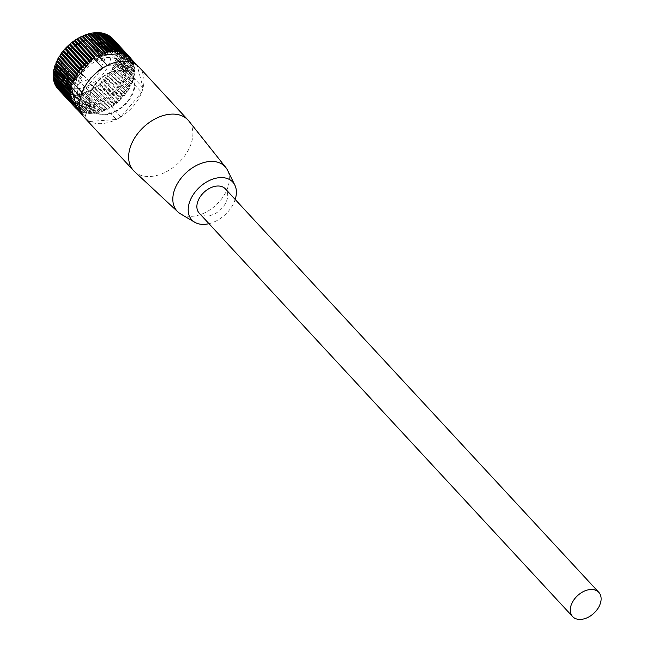 <?xml version="1.0" encoding="UTF-8"?>
<svg xmlns="http://www.w3.org/2000/svg" width="652" height="652" viewBox="0 0 652 652"><rect width="100%" height="100%" fill="white"/><g stroke="black" fill="none" stroke-linecap="round" stroke-linejoin="round"><path stroke-width="0.49" stroke-dasharray="3.26 2.44" d="M89.911 43.554A3.341 2.249 -42.8 0 1 91.484 44.083A3.341 2.249 -42.8 0 1 91.313 47.123A3.341 2.249 -42.8 0 1 88.142 49.153A3.341 2.249 -42.8 0 1 86.577 48.623A3.341 2.249 -42.8 0 1 86.749 45.583A3.341 2.249 -42.8 0 1 89.911 43.554M101.117 55.656A3.341 2.249 -42.8 0 1 102.682 56.186A3.341 2.249 -42.8 0 1 102.511 59.226A3.341 2.249 -42.8 0 1 99.349 61.264A3.341 2.249 -42.8 0 1 97.776 60.734A3.341 2.249 -42.8 0 1 97.947 57.694A3.341 2.249 -42.8 0 1 101.117 55.656M80.489 73.431A3.341 2.249 -42.8 0 1 82.062 73.961A3.341 2.249 -42.8 0 1 81.891 77.001A3.341 2.249 -42.8 0 1 78.721 79.039A3.341 2.249 -42.8 0 1 77.156 78.509A3.341 2.249 -42.8 0 1 77.327 75.469A3.341 2.249 -42.8 0 1 80.489 73.431M91.696 85.534A3.341 2.249 -42.8 0 1 93.269 86.064A3.341 2.249 -42.8 0 1 93.089 89.104A3.341 2.249 -42.8 0 1 89.927 91.141A3.341 2.249 -42.8 0 1 88.354 90.612A3.341 2.249 -42.8 0 1 88.525 87.572A3.341 2.249 -42.8 0 1 91.696 85.534M72.771 52.453A3.341 2.249 -42.8 0 1 74.344 52.983A3.341 2.249 -42.8 0 1 74.173 56.023A3.341 2.249 -42.8 0 1 71.003 58.052A3.341 2.249 -42.8 0 1 69.43 57.523A3.341 2.249 -42.8 0 1 69.609 54.483A3.341 2.249 -42.8 0 1 72.771 52.453M83.978 64.556A3.341 2.249 -42.8 0 1 85.542 65.086A3.341 2.249 -42.8 0 1 85.371 68.126A3.341 2.249 -42.8 0 1 82.209 70.155A3.341 2.249 -42.8 0 1 80.636 69.625A3.341 2.249 -42.8 0 1 80.807 66.585A3.341 2.249 -42.8 0 1 83.978 64.556M68.256 66.773A3.341 2.249 -42.8 0 1 69.829 67.303A3.341 2.249 -42.8 0 1 69.658 70.343A3.341 2.249 -42.8 0 1 66.488 72.372A3.341 2.249 -42.8 0 1 64.923 71.842A3.341 2.249 -42.8 0 1 65.094 68.802A3.341 2.249 -42.8 0 1 68.256 66.773M79.462 78.876A3.341 2.249 -42.8 0 1 81.027 79.405A3.341 2.249 -42.8 0 1 80.856 82.445A3.341 2.249 -42.8 0 1 77.694 84.475A3.341 2.249 -42.8 0 1 76.121 83.945A3.341 2.249 -42.8 0 1 76.292 80.905A3.341 2.249 -42.8 0 1 79.462 78.876M76.227 83.179A26.015 17.506 -42.8 0 1 64.002 79.055A26.015 17.506 -42.8 0 1 65.355 55.412A26.015 17.506 -42.8 0 1 89.96 39.601A26.015 17.506 -42.8 0 1 102.185 43.717A26.015 17.506 -42.8 0 1 100.832 67.368A26.015 17.506 -42.8 0 1 76.227 83.179M104.98 114.247A26.015 17.506 -42.8 0 1 92.755 110.123A26.015 17.506 -42.8 0 1 94.108 86.48A26.015 17.506 -42.8 0 1 118.713 70.669A26.015 17.506 -42.8 0 1 130.938 74.784A26.015 17.506 -42.8 0 1 129.585 98.428A26.015 17.506 -42.8 0 1 104.98 114.247M92.421 104.85A29.731 20.008 137.2 0 0 120.547 86.781A29.731 20.008 137.2 0 0 122.095 59.756A29.731 20.008 137.2 0 0 108.118 55.045A29.731 20.008 137.2 0 0 79.992 73.122A29.731 20.008 137.2 0 0 78.452 100.139A29.731 20.008 137.2 0 0 92.421 104.85M77.482 88.713A29.731 20.008 137.2 0 0 105.608 70.636A29.731 20.008 137.2 0 0 107.156 43.611A29.731 20.008 137.2 0 0 93.187 38.908A29.731 20.008 137.2 0 0 65.061 56.977A29.731 20.008 137.2 0 0 63.513 84.002A29.731 20.008 137.2 0 0 77.482 88.713M104.785 114.866A26.756 18.012 137.2 0 0 130.098 98.599A26.756 18.012 137.2 0 0 131.484 74.279A26.756 18.012 137.2 0 0 118.917 70.049A26.756 18.012 137.2 0 0 93.595 86.308A26.756 18.012 137.2 0 0 92.209 110.628A26.756 18.012 137.2 0 0 104.785 114.866M93.203 102.356A26.756 18.012 137.2 0 0 118.517 86.097A26.756 18.012 137.2 0 0 119.911 61.769A26.756 18.012 137.2 0 0 107.335 57.539A26.756 18.012 137.2 0 0 82.022 73.798A26.756 18.012 137.2 0 0 80.636 98.126A26.756 18.012 137.2 0 0 93.203 102.356M58.289 89.291A37.164 25.012 137.2 0 0 58.721 89.723L60.074 88.957L59.324 90.286L75.95 108.248M75.893 108.281L58.721 89.723M59.324 90.286A37.164 25.012 137.2 0 0 60.318 91.093L61.638 90.237L60.995 91.573L78.175 110.131A37.164 25.012 -42.8 0 1 77.49 109.65L60.318 91.093M60.995 91.573A37.164 25.012 137.2 0 0 62.095 92.258L63.374 91.321L62.836 92.674L80.017 111.231A37.164 25.012 -42.8 0 1 79.267 110.824L62.095 92.258M62.836 92.674A37.164 25.012 137.2 0 0 64.026 93.236L65.265 92.217L64.833 93.562L82.013 112.12A37.164 25.012 137.2 0 0 83.293 112.56L66.121 94.002L67.295 92.918L66.977 94.247L84.157 112.804A37.164 25.012 137.2 0 0 85.518 113.122L68.338 94.556L69.454 93.407L69.251 94.719L86.431 113.277A37.164 25.012 137.2 0 0 87.857 113.456L70.685 94.899L71.72 93.692L71.63 94.972L88.811 113.529A37.164 25.012 137.2 0 0 90.302 113.578L73.13 95.021L74.092 93.774L74.116 95.005L91.288 113.57A37.164 25.012 137.2 0 0 92.837 113.481L75.656 94.923L76.528 93.635L76.675 94.825L93.847 113.383A37.164 25.012 137.2 0 0 95.428 113.171L78.256 94.605L79.039 93.293L79.291 94.426L96.472 112.983A37.164 25.012 137.2 0 0 98.077 112.633L80.905 94.075L81.581 92.739L81.956 93.806L99.128 112.364A37.164 25.012 137.2 0 0 100.758 111.891L83.578 93.334L84.157 91.989L101.818 111.541A37.164 25.012 137.2 0 0 103.448 110.938L86.276 92.38L86.74 91.035L104.507 110.514A37.164 25.012 137.2 0 0 106.129 109.789L88.957 91.231L89.316 89.894L107.189 109.283A37.164 25.012 -42.8 0 1 107.018 109.365L116.349 119.455A37.164 25.012 137.2 0 0 120.905 116.904L141.655 92.388A37.164 25.012 137.2 0 0 143.073 87.881L137.148 65.396M82.91 115.591L86.545 119.52A37.164 25.012 137.2 0 0 89.674 121.484L80.343 111.394A37.164 25.012 137.2 0 0 81.207 111.794L64.026 93.236M64.833 93.562A37.164 25.012 137.2 0 0 66.121 94.002M66.977 94.247A37.164 25.012 137.2 0 0 68.338 94.556M69.251 94.719A37.164 25.012 137.2 0 0 70.685 94.899M71.63 94.972A37.164 25.012 137.2 0 0 73.13 95.021M74.116 95.005A37.164 25.012 137.2 0 0 75.656 94.923M76.675 94.825A37.164 25.012 137.2 0 0 78.256 94.605M79.291 94.426A37.164 25.012 137.2 0 0 80.905 94.075M81.956 93.806A37.164 25.012 137.2 0 0 83.578 93.334M84.638 92.983A37.164 25.012 137.2 0 0 86.276 92.38M87.335 91.948A37.164 25.012 137.2 0 0 88.957 91.231M90.009 90.726A37.164 25.012 137.2 0 0 91.614 89.886L91.867 88.566L92.649 89.308L109.829 107.865A37.164 25.012 -42.8 0 1 108.794 108.444L91.614 89.886M92.649 89.308A37.164 25.012 137.2 0 0 94.23 88.362L94.361 87.066L95.249 87.71L112.421 106.268A37.164 25.012 137.2 0 0 113.961 105.225L96.781 86.659L96.798 85.404L114.948 104.507A37.164 25.012 137.2 0 0 116.431 103.366L99.259 84.801L99.153 83.595L100.204 84.026L117.384 102.592A37.164 25.012 137.2 0 0 118.811 101.353L101.63 82.796L101.419 81.639L102.535 81.965L119.715 100.53A37.164 25.012 137.2 0 0 121.068 99.218L103.888 80.661L103.562 79.568L104.744 79.78L121.924 98.338A37.164 25.012 137.2 0 0 123.195 96.961L105.583 77.376L106.822 77.482L123.994 96.04A37.164 25.012 137.2 0 0 125.184 94.597L107.458 75.094L108.745 75.086L125.926 93.644A37.164 25.012 137.2 0 0 127.01 92.152L109.177 72.731L110.506 72.608L127.678 91.166A37.164 25.012 137.2 0 0 128.664 89.642L110.734 70.31L112.087 70.074L129.267 88.631A37.164 25.012 137.2 0 0 130.131 87.075L112.111 67.832L113.481 67.49L130.661 86.056A37.164 25.012 137.2 0 0 131.411 84.475L113.293 65.339L114.679 64.89L131.859 83.448A37.164 25.012 137.2 0 0 132.315 82.307L141.655 92.388M120.905 116.904L111.573 106.814A37.164 25.012 -42.8 0 1 111.41 106.92L94.23 88.362M95.249 87.71A37.164 25.012 137.2 0 0 96.781 86.659M97.767 85.95A37.164 25.012 137.2 0 0 99.259 84.801M100.204 84.026A37.164 25.012 137.2 0 0 101.63 82.796M102.535 81.965A37.164 25.012 137.2 0 0 103.888 80.661M104.744 79.78A37.164 25.012 137.2 0 0 106.023 78.403M106.822 77.482A37.164 25.012 137.2 0 0 108.004 76.039M108.745 75.086A37.164 25.012 137.2 0 0 109.829 73.594M110.506 72.608A37.164 25.012 137.2 0 0 111.484 71.076M112.087 70.074A37.164 25.012 137.2 0 0 112.959 68.517M113.481 67.49A37.164 25.012 137.2 0 0 114.23 65.917M114.679 64.89A37.164 25.012 137.2 0 0 115.306 63.301L114.287 62.828L115.673 62.274L132.853 80.832A37.164 25.012 -42.8 0 1 132.486 81.859L115.306 63.301M115.673 62.274A37.164 25.012 137.2 0 0 116.17 60.693L115.078 60.326L116.455 59.666L133.627 78.232A37.164 25.012 -42.8 0 1 133.35 79.251L116.17 60.693M116.455 59.666A37.164 25.012 137.2 0 0 116.822 58.101L115.657 57.849L117.018 57.099L134.19 75.656A37.164 25.012 137.2 0 0 134.426 74.116L117.246 55.559L116.023 55.412L117.352 54.564L134.532 73.13A37.164 25.012 137.2 0 0 134.63 71.63L117.45 53.065L116.178 53.032L117.466 52.103L134.646 70.669A37.164 25.012 137.2 0 0 134.605 69.21L117.425 50.652L116.113 50.734L117.36 49.723L134.532 68.289A37.164 25.012 137.2 0 0 134.361 66.887L117.181 48.329L115.836 48.525L117.018 47.441L134.198 66.007A37.164 25.012 137.2 0 0 133.888 64.678L116.708 46.121L115.339 46.422L116.463 45.281L133.644 63.839A37.164 25.012 137.2 0 0 133.195 62.584L116.015 44.026L114.638 44.442L115.689 43.244L132.861 61.801A37.164 25.012 137.2 0 0 132.291 60.636L115.111 42.078L113.725 42.592L114.695 41.345L131.875 59.911A37.164 25.012 137.2 0 0 131.451 59.234M143.073 87.881L133.741 77.792A37.164 25.012 137.2 0 0 133.994 76.667L116.822 58.101M117.018 57.099A37.164 25.012 137.2 0 0 117.246 55.559M117.352 54.564A37.164 25.012 137.2 0 0 117.45 53.065M117.466 52.103A37.164 25.012 137.2 0 0 117.425 50.652M117.36 49.723A37.164 25.012 137.2 0 0 117.181 48.329M117.018 47.441A37.164 25.012 137.2 0 0 116.708 46.121M116.463 45.281A37.164 25.012 137.2 0 0 116.015 44.026M115.689 43.244A37.164 25.012 137.2 0 0 115.111 42.078M114.695 41.345A37.164 25.012 137.2 0 0 114.002 40.277L112.617 40.897L113.505 39.617L130.677 58.175M130.628 58.248L114.002 40.277M113.505 39.617A37.164 25.012 137.2 0 0 112.682 38.647M133.741 77.792L133.407 76.537L133.994 76.667M134.19 75.656L133.31 76.145L128.501 57.922L129.666 57.311M134.532 73.13L133.204 73.969L134.426 74.116M134.646 70.669L133.358 71.598L134.63 71.63M134.532 68.289L133.293 69.291L134.605 69.21M134.198 66.007L133.008 67.083L134.361 66.887M133.644 63.839L132.519 64.98L133.888 64.678M132.861 61.801L131.81 62.999L133.195 62.584M131.875 59.911L130.905 61.149L132.291 60.636M130.587 58.305L129.797 59.454L131.109 58.867M112.421 106.268L113.978 103.978L113.961 105.225M114.948 104.507L113.978 103.97L130.799 84.1L131.411 84.475M117.384 102.592L116.333 102.152L116.431 103.366M119.715 100.53L118.591 100.204L118.811 101.353M121.924 98.338L120.742 98.126L121.068 99.218M123.994 96.04L122.755 95.934L123.195 96.961M125.926 93.644L124.63 93.652L125.184 94.597M127.678 91.166L126.358 91.288L127.01 92.152M129.267 88.631L127.906 88.868L128.664 89.642M130.661 86.056L129.283 86.398L130.131 87.075M80.343 111.394L81.834 111.28L81.207 111.794M82.013 112.12L82.291 111.247L103.921 109.601L103.448 110.938M84.157 112.804L84.475 111.476L83.293 112.56M86.431 113.277L86.634 111.973L85.518 113.122M88.811 113.529L88.9 112.258L87.857 113.456M91.288 113.57L91.264 112.331L90.302 113.578M93.847 113.383L93.709 112.193L92.837 113.481M96.472 112.983L96.211 111.851L95.428 113.171M99.128 112.364L98.762 111.305L98.077 112.633M101.818 111.541L101.337 110.547L100.758 111.891M89.674 121.484L116.349 119.455M134.019 63.431L107.344 65.461M102.788 68.004L82.038 92.519M80.62 97.034L86.545 119.52M57.303 88.175L58.68 87.507L57.857 88.778M56.088 86.463L57.474 85.893L56.626 87.042M55.078 84.581L56.463 84.116L55.607 85.151M54.279 82.559L55.656 82.201L54.801 83.122M53.7 80.408L55.053 80.163L54.214 80.97M53.334 78.142L54.67 78.004L53.855 78.696M53.203 75.771L54.499 75.746L53.725 76.333M53.293 73.317L54.54 73.407L53.823 73.888M53.611 70.791L54.801 70.995L54.149 71.378M54.149 68.224L55.273 68.533L54.703 68.827M54.907 65.624L55.958 66.039L55.485 66.251M55.876 63.008L56.488 63.668M57.05 60.4L57.694 61.101M58.427 57.816L59.12 58.566M82.682 36.993L81.997 36.259M85.322 35.819L84.678 35.127M87.979 34.849L87.376 34.197M90.628 34.1L90.367 34.572L90.049 33.472M93.252 33.57L92.894 34.132L92.69 32.967M95.828 33.26L95.371 33.888L95.282 32.673M98.338 33.17L97.776 33.855L97.808 32.6M100.758 33.309L100.09 34.043L100.237 32.747M103.089 33.668L102.307 34.426L102.568 33.105M105.298 34.246L104.401 35.021L104.776 33.684M107.376 35.037L106.366 35.819L106.855 34.474M109.3 36.047L108.183 36.814L108.77 35.469M111.068 37.254L109.838 37.995L110.53 36.667M112.666 38.655L111.321 39.364L112.111 38.052M132.837 76.406L133.31 76.145L132.837 76.406L115.657 57.849M129.177 56.781L128.501 57.914L127.816 55.306M127.71 55.224L127.01 56.561L128.265 55.795M111.573 106.814L112.185 106.097L94.361 87.066M113.978 103.97L96.798 85.404M131.859 83.448L130.473 83.896L132.315 82.307M82.445 110.783L81.834 111.28L82.445 110.783L65.265 92.217M104.507 110.514L103.921 109.601L107.018 109.365M107.189 109.283L106.496 108.452L106.129 109.789M72.079 84.181L73.138 84.605L71.753 85.208M73.138 84.605L55.958 66.039M106.496 108.452L89.316 89.894M103.921 109.593L86.74 91.035M101.337 110.547L84.157 91.989M98.762 111.305L81.581 92.739M96.211 111.851L79.039 93.293M93.709 112.193L76.528 93.635M91.264 112.331L74.092 93.774M88.9 112.258L71.72 93.692M86.634 111.973L69.454 93.407M84.475 111.476L67.295 92.918M130.473 83.896L113.293 65.339M129.283 86.398L112.111 67.832M127.906 88.868L110.734 70.31M126.358 91.288L109.177 72.731M124.63 93.652L107.458 75.094M122.755 95.934L105.583 77.376M120.742 98.126L103.562 79.568M118.591 100.204L101.419 81.639M116.333 102.152L99.153 83.595M111.41 106.92L111.541 105.632M127.01 56.561L109.838 37.995M128.501 57.922L111.321 39.364M129.797 59.454L112.617 40.897M130.905 61.149L113.725 42.592M131.81 62.999L114.638 44.442M132.519 64.98L115.339 46.422M133.008 67.083L115.836 48.525M133.293 69.291L116.113 50.734M133.358 71.598L116.178 53.032M133.204 73.969L116.023 55.412M99.96 55.224L99.813 55.689L99.495 55.257M99.813 55.689L82.633 37.131M102.397 54.638L85.216 36.08M104.972 53.79L87.8 35.232M107.539 53.138L90.367 34.572M110.066 52.69L92.894 34.132M112.543 52.445L95.371 33.888M114.948 52.421L97.776 33.855M117.27 52.6L100.09 34.043M119.487 52.991L102.307 34.426M121.59 53.578L104.401 35.021M124.801 53.407L123.546 54.385L123.896 53.399M123.546 54.385L106.366 35.819M73.317 81.712L74.026 82.095L72.641 82.6M74.026 82.095L56.854 63.537M75.119 79.585L57.946 61.027M76.406 77.099L59.226 58.541M92.291 59.291L91.932 59.715M71.321 86.781L72.454 87.091L71.459 87.604M72.454 87.091L55.273 68.533M71.973 89.552L54.801 70.995M71.72 91.965L54.54 73.407M71.671 94.304L54.499 75.746M71.842 96.561L54.67 78.004M72.233 98.721L55.053 80.163M72.828 100.767L55.656 82.201M73.635 102.682L56.463 84.116M74.646 104.45L57.474 85.893M76.773 107.784L77.246 107.523L76.879 108.175M77.246 107.523L60.074 88.957M75.852 106.072L58.68 87.507M94.915 57.034L94.727 58.338L93.888 57.645M94.727 58.338L94.018 57.572M97.555 55.591L97.254 56.928L96.512 56.137M97.254 56.928L96.52 56.137M126.659 54.475L125.355 55.371L125.95 54.026M125.355 55.371L108.183 36.814M133.35 79.251L132.258 78.884L133.627 78.232M132.258 78.884L115.078 60.326M132.486 81.859L131.468 81.386L132.853 80.832M131.468 81.386L114.287 62.828M108.794 108.444L109.039 107.132L109.829 107.865M109.039 107.132L91.867 88.566M79.267 110.824L80.555 109.886L80.017 111.231M80.555 109.886L63.374 91.321M77.49 109.65L78.819 108.794L78.175 110.131M78.819 108.794L61.638 90.237M180.506 213.848A32.706 22.013 137.2 0 0 192.454 216.277A32.706 22.013 137.2 0 0 221.566 198.974A32.706 22.013 137.2 0 0 227.572 170.294M134.385 171.452A37.164 25.012 137.2 0 0 150.946 176.431A37.164 25.012 137.2 0 0 185.6 154.605A37.164 25.012 137.2 0 0 188.86 121.027M139.12 67.213A37.164 25.012 -42.8 0 1 137.189 100.995A37.164 25.012 -42.8 0 1 102.03 123.578A37.164 25.012 -42.8 0 1 84.573 117.702M208.99 223.685A27.873 18.761 137.2 0 0 235.176 199.455M199.202 213.106A17.84 12.005 137.2 0 0 207.58 215.926A17.84 12.005 137.2 0 0 224.459 205.087A17.84 12.005 137.2 0 0 225.388 188.876M102.682 56.186L91.484 44.083M93.269 86.064L82.062 73.961M85.542 65.086L74.344 52.983M81.027 79.405L69.829 67.303M64.002 79.055L92.755 110.123M102.185 43.717L130.938 74.784M76.121 83.945L64.923 71.842M80.636 69.625L69.43 57.523M88.354 90.612L77.156 78.509M97.776 60.734L86.577 48.623M107.156 43.611L122.095 59.756M119.911 61.769L131.484 74.279M80.636 98.126L92.209 110.628M63.513 84.002L78.452 100.139"/><path stroke-width="0.98" d="M113.464 51.182L96.284 32.616A37.164 25.012 137.2 0 1 97.808 32.6L114.98 51.158A37.164 25.012 137.2 0 0 113.464 51.182L112.543 52.445L112.462 51.231L95.282 32.673A37.164 25.012 137.2 0 0 95.151 32.681A37.164 25.012 137.2 0 0 93.725 32.828L93.252 33.57M112.462 51.231A37.164 25.012 137.2 0 0 112.323 51.247A37.164 25.012 137.2 0 0 110.897 51.386L93.725 32.828M57.857 88.778L75.013 107.368A37.164 25.012 137.2 0 0 75.233 107.613A37.164 25.012 137.2 0 0 75.893 108.281L76.773 107.784L77.213 109.43L82.91 115.591M57.841 88.811A37.164 25.012 137.2 0 0 58.061 89.055A37.164 25.012 137.2 0 0 58.289 89.291M75.95 108.248L76.504 108.843A37.164 25.012 137.2 0 0 77.213 109.43M131.451 59.234A37.164 25.012 137.2 0 0 131.174 58.835L130.628 58.248M130.587 58.305L130.677 58.175A37.164 25.012 137.2 0 0 129.862 57.205L112.666 38.655M111.174 37.188A37.164 25.012 137.2 0 1 112.111 38.052L129.283 56.61A37.164 25.012 137.2 0 0 128.354 55.746L111.068 37.254M107.629 34.841A37.164 25.012 137.2 0 1 108.77 35.469L125.95 54.026A37.164 25.012 -42.8 0 1 126.659 54.475L109.487 35.917A37.164 25.012 137.2 0 1 110.53 36.667L127.71 55.224A37.164 25.012 -42.8 0 1 127.816 55.306L137.148 65.396A37.164 25.012 137.2 0 0 134.019 63.431L124.679 53.342A37.164 25.012 -42.8 0 1 124.801 53.407L107.376 35.037M105.616 33.969A37.164 25.012 137.2 0 1 106.855 34.474L124.027 53.032A37.164 25.012 137.2 0 0 122.788 52.535L105.616 33.969L105.298 34.246M103.456 33.309A37.164 25.012 137.2 0 1 104.776 33.684L121.957 52.241A37.164 25.012 137.2 0 0 120.636 51.867L103.456 33.309L103.089 33.668M101.174 32.861A37.164 25.012 137.2 0 1 102.568 33.105L119.748 51.671A37.164 25.012 137.2 0 0 118.346 51.418L101.174 32.861L100.758 33.309M98.778 32.633A37.164 25.012 137.2 0 1 100.237 32.747L117.417 51.304A37.164 25.012 137.2 0 0 115.95 51.19L98.778 32.633L98.338 33.17M91.093 33.252A37.164 25.012 137.2 0 1 92.69 32.967L109.87 51.524A37.164 25.012 137.2 0 0 108.273 51.81L91.093 33.252L90.628 34.1M88.427 33.888A37.164 25.012 137.2 0 1 90.049 33.472L107.23 52.038A37.164 25.012 137.2 0 0 105.608 52.445L88.427 33.888L87.979 34.849M85.746 34.735A37.164 25.012 137.2 0 1 87.376 34.197L104.548 52.755A37.164 25.012 137.2 0 0 102.918 53.293L85.746 34.735L85.322 35.819M83.057 35.787A37.164 25.012 137.2 0 1 84.678 35.127L101.859 53.684A37.164 25.012 137.2 0 0 100.229 54.344L83.057 35.787L82.682 36.993M80.375 37.034L80.074 38.362L79.332 37.58L96.512 56.137A37.164 25.012 -42.8 0 1 97.555 55.591L80.375 37.034A37.164 25.012 137.2 0 1 81.997 36.259L99.169 54.817A37.164 25.012 137.2 0 0 98.004 55.371L107.344 65.461A37.164 25.012 137.2 0 0 102.788 68.004L93.456 57.922A37.164 25.012 137.2 0 0 92.331 58.647L75.151 40.082L75.078 41.361L74.157 40.766L91.329 59.332A37.164 25.012 137.2 0 0 89.813 60.424L72.641 41.867L72.682 43.097L71.671 42.608L88.851 61.174A37.164 25.012 137.2 0 0 87.392 62.364L70.212 43.798L70.367 44.98L69.283 44.605L86.463 63.162A37.164 25.012 137.2 0 0 85.07 64.434L67.898 45.876L68.167 47.001L67.009 46.732L84.189 65.29A37.164 25.012 137.2 0 0 82.877 66.634L65.697 48.077L66.08 49.136L64.866 48.973L82.046 67.531A37.164 25.012 137.2 0 0 80.815 68.949L63.635 50.383L64.132 51.369L62.869 51.321L80.041 69.886A37.164 25.012 137.2 0 0 78.908 71.353L61.728 52.788L62.331 53.7L61.019 53.766L78.199 72.323A37.164 25.012 137.2 0 0 77.164 73.831L59.992 55.273L60.693 56.088L59.348 56.268L76.528 74.833A37.164 25.012 137.2 0 0 75.599 76.374L58.427 57.816A37.164 25.012 137.2 0 1 59.348 56.268M79.332 37.58A37.164 25.012 137.2 0 0 77.743 38.468L77.547 39.78L76.716 39.087L93.888 57.645A37.164 25.012 -42.8 0 1 94.915 57.034L77.743 38.468M76.716 39.087A37.164 25.012 137.2 0 0 75.151 40.082M74.157 40.766A37.164 25.012 137.2 0 0 72.641 41.867M71.671 42.608A37.164 25.012 137.2 0 0 70.212 43.798M69.283 44.605A37.164 25.012 137.2 0 0 67.898 45.876M67.009 46.732A37.164 25.012 137.2 0 0 65.697 48.077M64.866 48.973A37.164 25.012 137.2 0 0 63.635 50.383M62.869 51.321A37.164 25.012 137.2 0 0 61.728 52.788M61.019 53.766A37.164 25.012 137.2 0 0 59.992 55.273M57.857 58.827L75.037 77.392A37.164 25.012 137.2 0 0 74.23 78.957L57.05 60.4A37.164 25.012 137.2 0 1 57.857 58.827L59.12 58.566M56.561 61.427L73.741 79.984A37.164 25.012 137.2 0 0 73.048 81.565L55.876 63.008A37.164 25.012 137.2 0 1 56.561 61.427L57.694 61.101M74.483 106.741L57.303 88.175A37.164 25.012 137.2 0 1 56.545 87.156L73.717 105.714A37.164 25.012 137.2 0 0 74.483 106.741L75.852 106.072L75.013 107.368M73.269 105.021L56.088 86.463A37.164 25.012 137.2 0 1 55.453 85.339L72.625 103.904A37.164 25.012 137.2 0 0 73.269 105.021L74.646 104.45L73.717 105.714M72.25 103.146L55.078 84.581A37.164 25.012 137.2 0 1 54.564 83.374L71.744 101.932A37.164 25.012 137.2 0 0 72.25 103.146L73.635 102.682L72.625 103.904M71.451 101.125L54.279 82.559A37.164 25.012 137.2 0 1 53.896 81.272L71.076 99.829A37.164 25.012 137.2 0 0 71.451 101.125L72.828 100.767L71.744 101.932M70.872 98.965L53.7 80.408A37.164 25.012 137.2 0 1 53.456 79.047L70.628 97.604A37.164 25.012 137.2 0 0 70.872 98.965L72.233 98.721L71.076 99.829M70.514 96.7L53.334 78.142A37.164 25.012 137.2 0 1 53.228 76.716L70.408 95.273A37.164 25.012 137.2 0 0 70.514 96.7L71.842 96.561L70.628 97.604M70.375 94.328L53.203 75.771A37.164 25.012 137.2 0 1 53.228 74.287L70.408 92.853A37.164 25.012 137.2 0 0 70.375 94.328L71.671 94.304L70.408 95.273M70.473 91.875L53.293 73.317A37.164 25.012 137.2 0 1 53.456 71.793L70.636 90.351A37.164 25.012 137.2 0 0 70.473 91.875L71.72 91.965L70.408 92.853M70.783 89.348L53.611 70.791A37.164 25.012 137.2 0 1 53.904 69.242L71.084 87.8A37.164 25.012 137.2 0 0 70.783 89.348L71.973 89.552L76.773 107.784M70.636 90.351L71.973 89.56L71.459 87.604L71.084 87.8M93.456 57.922L92.291 59.291L92.331 58.647M91.329 59.332L91.932 59.715L75.119 79.585L74.23 78.957M88.851 61.174L89.854 61.655L89.813 60.424M86.463 63.162L87.547 63.546L87.392 62.364M84.189 65.29L85.347 65.559L85.07 64.434M82.046 67.531L83.26 67.694L82.877 66.634M80.041 69.886L81.313 69.935L80.815 68.949M78.199 72.323L79.511 72.258L78.908 71.353M76.528 74.833L77.873 74.654L77.164 73.831M75.037 77.392L76.406 77.099L75.599 76.374M124.027 53.032L121.59 53.578L122.788 52.535M121.957 52.241L121.582 53.578L99.96 55.224L100.229 54.344M119.748 51.671L119.487 52.991L120.636 51.867M117.417 51.304L117.27 52.6L118.346 51.418M114.98 51.158L114.948 52.421L115.95 51.19M109.87 51.524L110.066 52.69L110.897 51.386M107.23 52.038L107.539 53.138L108.273 51.81M104.548 52.755L104.972 53.79L105.608 52.445M101.859 53.684L102.397 54.638L102.918 53.293M82.038 92.519A37.164 25.012 137.2 0 0 80.62 97.034L71.28 86.944A37.164 25.012 -42.8 0 1 71.321 86.781L54.149 68.224A37.164 25.012 137.2 0 1 54.581 66.651L71.753 85.208A37.164 25.012 -42.8 0 1 72.079 84.181L54.907 65.624A37.164 25.012 137.2 0 1 55.469 64.043L72.641 82.6A37.164 25.012 -42.8 0 1 72.706 82.429L82.038 92.519M53.725 76.333L53.228 76.716M53.823 73.888L53.228 74.287M54.149 71.378L53.456 71.793M54.703 68.827L53.904 69.242M55.485 66.251L54.581 66.651M56.488 63.668L55.469 64.043M96.284 32.616L95.828 33.26M71.28 86.944L71.459 87.604M76.504 108.843L76.879 108.175M92.291 59.291L91.932 59.715M73.741 79.984L75.11 79.593L72.706 82.429M124.679 53.342L123.896 53.399M99.96 55.224L98.004 55.371M99.169 54.817L99.495 55.257M77.873 74.654L60.693 56.088M79.511 72.258L62.331 53.7M81.313 69.935L64.132 51.369M83.26 67.694L66.08 49.136M85.347 65.559L68.167 47.001M87.547 63.546L70.367 44.98M89.854 61.655L72.682 43.097M91.997 59.642L75.078 41.361M94.018 57.572L77.547 39.78M96.52 56.137L80.074 38.362M235.176 199.455A27.873 18.761 137.2 0 0 234.859 185.144L227.572 170.294A32.706 22.013 137.2 0 0 225.82 167.515A32.706 22.013 137.2 0 0 209.732 161.492A32.706 22.013 137.2 0 0 178.355 182.047A32.706 22.013 137.2 0 0 177.874 211.884A32.706 22.013 137.2 0 0 180.506 213.848L194.752 222.267A27.873 18.761 137.2 0 0 204.932 224.329A27.873 18.761 137.2 0 0 208.99 223.685M225.82 167.515L188.86 121.027A37.164 25.012 137.2 0 0 188.037 120.066A37.164 25.012 137.2 0 0 170.579 114.181A37.164 25.012 137.2 0 0 135.42 136.773A37.164 25.012 137.2 0 0 133.489 170.555A37.164 25.012 137.2 0 0 134.385 171.452L177.874 211.884M234.859 185.144A27.873 18.761 137.2 0 0 219.651 177.646A27.873 18.761 137.2 0 0 191.908 196.847A27.873 18.761 137.2 0 0 194.752 222.267M133.489 170.555L84.573 117.702A37.164 25.012 -42.8 0 1 86.504 83.921A37.164 25.012 -42.8 0 1 121.663 61.329A37.164 25.012 -42.8 0 1 139.12 67.213L188.037 120.066M590.419 589.522A17.84 12.005 137.2 0 0 573.54 600.362A17.84 12.005 137.2 0 0 572.611 616.58A17.84 12.005 137.2 0 0 580.997 619.4A17.84 12.005 137.2 0 0 597.868 608.561A17.84 12.005 137.2 0 0 598.797 592.342A17.84 12.005 137.2 0 0 590.419 589.522M598.797 592.342L225.388 188.876A17.84 12.005 137.2 0 0 217.002 186.048A17.84 12.005 137.2 0 0 200.131 196.888A17.84 12.005 137.2 0 0 199.202 213.106L572.611 616.58M58.061 89.055L75.233 107.613"/></g></svg>
